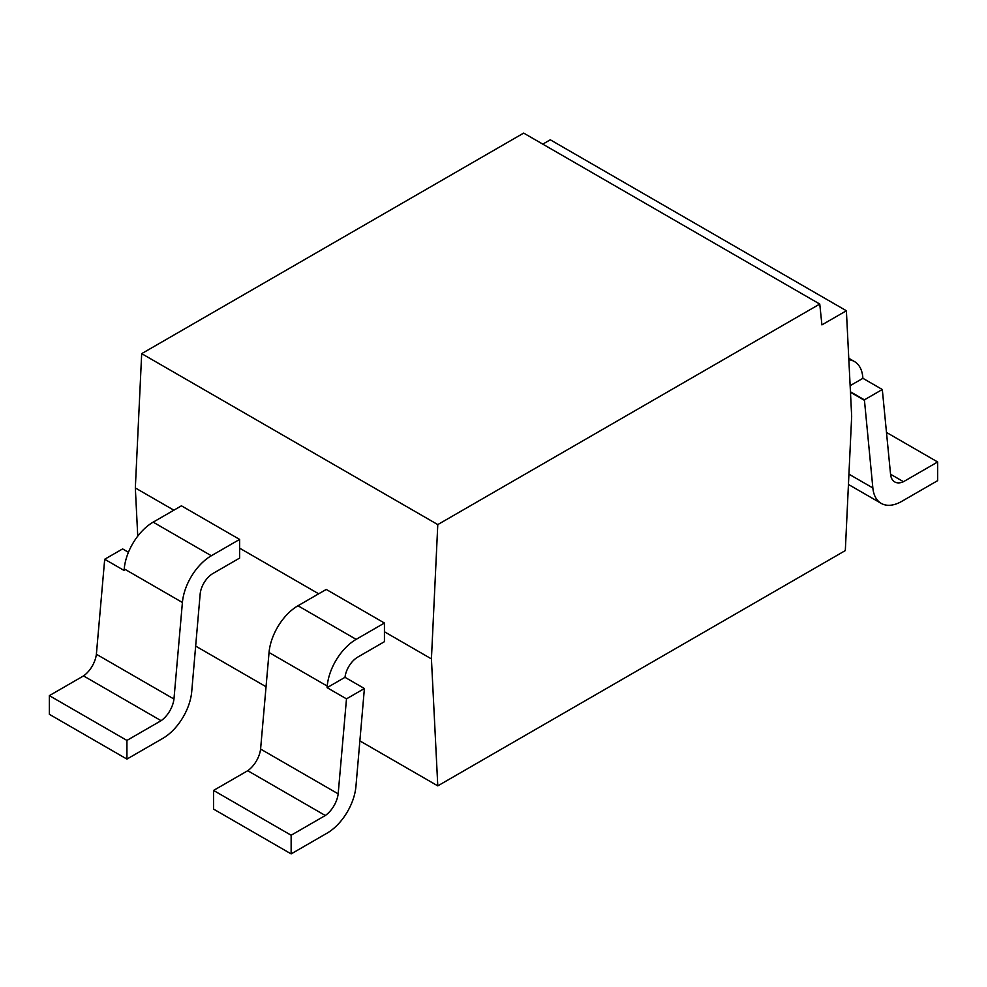 <?xml version="1.0" encoding="UTF-8"?>
<svg xmlns="http://www.w3.org/2000/svg" width="987" height="987" viewBox="0 0 987 987"><rect width="100%" height="100%" fill="white"/><g stroke="black" fill="none" stroke-linecap="round" stroke-linejoin="round"><path stroke-width="1.48" d="M364.351 689.062L355.937 786.405A41.146 23.75 -60 0 1 327.005 833.188L291.14 853.903L291.14 835.236L325.315 815.509A20.616 11.906 -60 0 0 338.171 793.844L346.486 698.858L364.4 688.519A18.284 10.561 120 0 0 364.351 689.062M291.14 853.903L213.562 809.106L213.562 790.439L247.737 770.711A20.616 11.906 120 0 0 260.593 749.059L269.044 652.493A41.146 23.75 -60 0 1 297.975 605.759L326.253 589.436L384.437 623.031L384.437 641.686L357.812 657.071A18.284 10.561 120 0 0 345.006 677.316L364.4 688.519M345.006 677.316L327.092 687.668L346.486 698.858M384.437 623.031L356.159 639.354A41.146 23.75 120 0 0 327.228 686.088L327.092 687.668M260.593 749.059L338.171 793.844M247.737 770.711L325.315 815.509M213.562 790.439L291.14 835.236M239.619 539.42L239.619 558.087L212.995 573.459A18.284 10.561 120 0 0 200.139 594.248L191.725 691.591A41.146 23.75 -60 0 1 162.793 738.387L126.928 759.089L126.928 740.423L161.103 720.695A20.616 11.906 -60 0 0 173.959 699.043L182.41 602.477L124.226 568.882A41.146 23.75 -60 0 1 153.158 522.148L181.435 505.825L239.619 539.42L211.341 555.743A41.146 23.75 120 0 0 182.41 602.477M126.928 759.089L49.35 714.304L49.35 695.638L83.525 675.91A20.616 11.906 120 0 0 96.381 654.245L104.696 559.259L122.61 548.92L128.446 552.288M104.696 559.259L124.091 570.461L124.226 568.882M96.381 654.245L173.959 699.043M83.525 675.91L161.103 720.695M49.35 695.638L126.928 740.423M437.784 785.874L431.43 658.897L437.784 524.59L819.765 304.058L821.912 324.883L846.39 310.757L851.67 416.28L845.316 550.586L437.784 785.874L359.873 740.892M266.046 686.73L195.66 646.09M137.748 536.151L135.33 487.948L141.684 353.642L523.665 133.097L819.765 304.058M846.39 310.757L550.29 139.796L542.776 144.139M431.43 658.897L384.437 631.766M318.69 593.804L239.619 548.155M173.872 510.193L135.33 487.948M437.784 524.59L141.684 353.642M886.486 432.442L937.65 461.978L937.65 480.644L901.785 501.347A41.146 23.75 -60 0 1 881.218 503.382A41.146 23.75 -60 0 1 872.853 487.96L864.452 400.327A18.284 10.561 120 0 0 864.39 399.846L850.436 391.79M937.65 461.978L903.475 481.705A20.616 11.906 -60 0 1 894.728 481.927A20.616 11.906 -60 0 1 890.619 474.895L882.304 389.507L864.39 399.846M890.558 474.241L903.475 481.705M848.845 359.712A41.146 23.75 -60 0 1 854.409 361.526A41.146 23.75 -60 0 1 862.774 376.898L862.909 378.317L882.304 389.507M850.14 385.683L862.909 378.317M297.975 605.759L356.159 639.354M269.044 652.493L327.228 686.088M211.341 555.743L153.158 522.148M848.931 474.155L872.853 487.96M864.452 400.327L850.461 392.258M881.218 503.382L848.45 484.469M854.409 361.526L848.771 358.269"/></g></svg>
